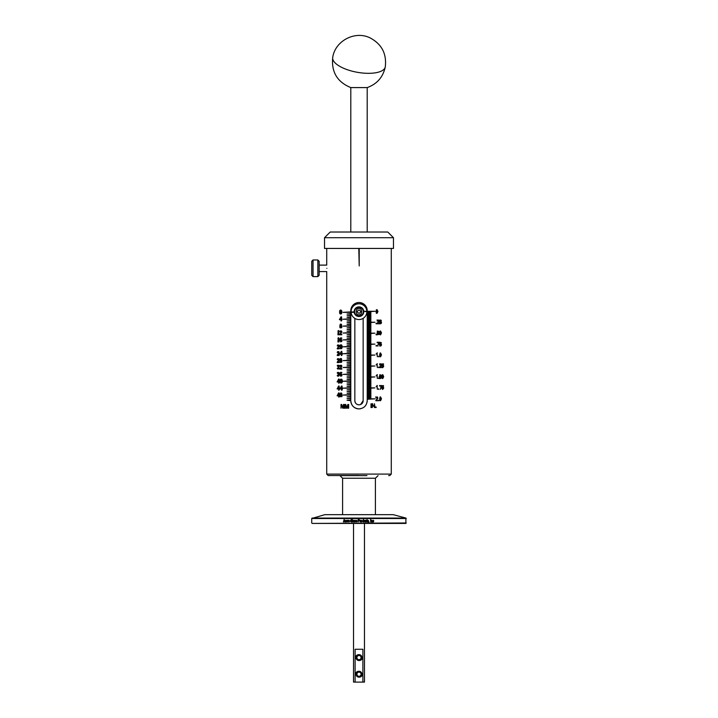 <?xml version="1.0" encoding="UTF-8"?>
<svg xmlns="http://www.w3.org/2000/svg" width="718" height="718" viewBox="0 0 718 718"><rect width="100%" height="100%" fill="white"/><g stroke="black" fill="none" stroke-linecap="round" stroke-linejoin="round"><path stroke-width="1.08" d="M359 475.531L328.162 475.531L359 475.531M340.269 475.621L366.961 475.621M367.203 232.022L367.203 87.587L350.797 87.587C337.272 82.032 331.249 71.988 332.721 57.449C335.1 40.836 355.042 30.38 370.066 37.883C381.743 44.103 386.814 53.778 385.279 66.909A26.701 10.258 10.2 0 1 374.105 73.003A26.701 10.258 -169.8 0 1 346.04 69.251A26.701 10.258 -169.8 0 1 332.721 57.449M358.964 316.055A4.38 4.38 0 0 1 354.584 311.675A4.38 4.38 0 0 1 358.964 307.304A4.38 4.38 0 0 1 363.344 311.675A4.38 4.38 0 0 1 358.964 316.055A4.38 4.38 0 0 0 363.344 311.675A4.38 4.38 0 0 0 358.964 307.304M406.271 518.504L311.729 518.504L324.796 514.662L393.204 514.662L405.948 518.082L405.841 523.422L312.159 523.422L406.271 522.982M377.964 311.513L376.932 313.452L375.882 311.513L376.932 309.566L377.964 311.513L377.39 310.293L376.474 310.293L376.474 312.734L377.39 312.734L377.542 311.513M376.079 323.791L376.079 323.262L376.528 323.791M377.632 323.342L379.14 323.791L377.067 323.791L378.727 321.009L378.153 320.345L377.147 321.054L378.162 319.968L378.88 320.264L378.942 321.745L377.147 323.342M381.366 320.479L380.109 320.479L380.037 321.52L381.24 321.628L381.509 322.508L380.504 323.854L379.535 322.804L380.504 323.477L381.123 322.553L380.495 321.7L379.642 322.014L379.777 320.031L381.366 320.479M376.079 334.803L376.079 334.274L376.528 334.803M379.041 331.492L377.713 331.492L377.641 332.533L378.898 332.64L378.898 334.489L377.453 334.606L377.121 333.816L378.135 334.489L378.772 333.574L378.126 332.721L377.228 333.026L377.363 331.043L379.041 331.492M381.491 332.928L380.531 334.866L379.553 332.928L380.531 330.98L381.491 332.928L380.181 331.061M376.079 346.013L376.079 345.484L376.528 346.013M377.147 342.253L379.167 342.253L377.587 346.013L378.754 342.692L377.147 342.253L379.167 342.594M381.366 342.692L380.109 342.692L380.037 343.743L381.24 343.85L381.509 344.73L380.504 346.076L379.535 345.026L380.504 345.699L381.123 344.775L380.495 343.922L379.642 344.236L379.777 342.253L381.366 342.692M377.049 352.933L377.363 356.765L376.95 353.803L376.178 354.001L377.363 352.933M378.548 356.765L378.548 356.236L378.978 356.765M381.491 354.889L380.531 356.828L379.553 354.889L380.531 352.933L381.491 354.889L380.181 353.014M377.049 363.766L377.363 367.589L376.95 364.636L376.178 364.834L377.363 363.766M378.548 367.589L378.548 367.069L378.978 367.589M380.028 367.149L381.464 367.589L379.49 367.589L381.07 364.816L380.531 364.152L379.562 364.852L380.54 363.766L381.222 364.071L381.276 365.552L379.562 367.149M383.574 364.277L382.38 364.277L382.317 365.318L383.448 365.426L383.708 366.315L382.757 367.652L381.841 366.602L382.757 367.275L383.34 366.359L382.748 365.507L381.949 365.821L382.066 363.829L383.574 364.277M377.049 374.679L377.363 378.503L376.95 375.541L376.178 375.738L377.363 374.679M378.548 378.503L378.548 377.973L378.978 378.503M381.366 375.182L380.109 375.182L380.037 376.232L381.24 376.34L381.509 377.219L380.504 378.565L379.535 377.515L380.504 378.18L381.123 377.264L380.495 376.411L379.642 376.726L379.777 374.742L381.366 375.182M383.69 376.627L382.784 378.565L381.85 376.627L382.784 374.679L383.69 376.627L382.479 374.679M377.049 385.503L377.363 389.335L376.95 386.374L376.178 386.571L377.363 385.503M378.548 389.335L378.548 388.806L378.978 389.335M379.562 385.566L381.491 385.566L380.414 389.335L381.096 386.015L379.562 385.566M383.574 386.015L382.38 386.015L382.317 387.065L383.448 387.164L383.708 388.052L382.757 389.398L381.841 388.348L382.757 389.012L383.34 388.097L382.748 387.244L381.949 387.558L382.066 385.566L383.574 386.015M376.394 400.276L377.937 400.716L375.819 400.716L377.327 398.562L376.932 397.269L375.891 397.978L376.941 396.892L377.668 397.198L377.74 398.678L375.9 400.276M378.548 400.716L378.548 400.195L378.978 400.716M381.491 398.84L380.531 400.779L379.553 398.84L380.531 396.892L381.491 398.84L380.181 396.973M371.457 407.555L371 407.555L371 403.794L371.457 403.794L371.457 407.555L371 407.555M374.509 406.765L374.509 403.794L374.931 407.555L372.714 404.593L372.283 407.555L372.283 403.794L374.006 406.765M375.702 407.555L375.702 407.034L376.151 407.555M359.215 248.437L359.215 265.947L358.785 248.437M350.797 400.68A8.203 8.203 0 0 0 359 408.892C354.019 408.407 351.281 405.67 350.797 400.68L347.045 400.24L350.797 399.8L350.797 398.517L347.045 398.517L350.797 398.077L350.797 396.794L347.045 396.794L350.797 396.354L350.797 395.071L343.087 395.071L350.797 394.631L350.797 393.347L347.045 393.347L350.797 392.908L350.797 391.624L347.045 391.624L350.797 391.184L350.797 389.901L347.045 389.901L350.797 389.461L350.797 388.178L343.087 388.169L350.797 387.738L350.797 386.455L347.045 386.455L350.797 386.015L350.797 384.731L347.045 384.731L350.797 384.292L350.797 383.008L347.045 383.008L350.797 382.568L350.797 381.285L343.087 381.276L350.797 380.845L350.797 379.562L347.045 379.562L350.797 379.122L350.797 377.839L347.045 377.839L350.797 377.399L350.797 376.115L347.045 376.115L350.797 375.676L350.797 374.392L343.087 374.383L350.797 373.952L350.797 372.669L347.045 372.669L350.797 372.229L350.797 370.946L347.045 370.946L350.797 370.506L350.797 369.223L347.045 369.223L350.797 368.783L350.797 367.499L343.087 367.49L350.797 367.06L350.797 365.776L347.045 365.776L350.797 365.336L350.797 364.053L347.045 364.053L350.797 363.613L350.797 362.33L347.045 362.33L350.797 361.89L350.797 360.607L343.087 360.598L350.797 360.158L350.797 358.883L347.045 358.883L350.797 358.444L350.797 357.16L347.045 357.16L350.797 356.72L350.797 355.437L347.045 355.437L350.797 354.997L350.797 353.714L343.087 353.705L350.797 353.265L350.797 351.991L347.045 351.991L350.797 351.551L350.797 350.267L347.045 350.267L350.797 349.828L350.797 348.544L347.045 348.544L350.797 348.104L350.797 346.821L343.087 346.812L350.797 346.372L350.797 345.098L347.045 345.098L350.797 344.658L350.797 343.375L347.045 343.375L350.797 342.935L350.797 341.642L347.045 341.642L350.797 341.212L350.797 339.919L343.087 339.919L350.797 339.479L350.797 338.196L347.045 338.196L350.797 337.765L350.797 336.473L347.045 336.473L350.797 336.042L350.797 334.75L347.045 334.75L350.797 334.319L350.797 333.026L343.087 333.026L350.797 332.587L350.797 331.303L347.045 331.303L350.797 330.872L350.797 329.58L347.045 329.58L350.797 329.149L350.797 327.857L347.045 327.857L350.797 327.426L350.797 326.134L343.087 326.134L350.797 325.694L350.797 324.41L347.045 324.41L350.797 323.98L350.797 322.687L347.045 322.687L350.797 322.256L350.797 320.964L347.045 320.964L350.797 320.533L350.797 319.241L343.087 319.241L350.797 318.801L350.797 317.518L347.045 317.518L350.797 317.078L350.797 315.794L347.045 315.794L350.797 315.355L350.797 314.071L347.045 314.071L350.797 313.631L350.797 312.348L343.087 312.348L350.797 311.908L350.797 310.723C351.273 305.742 354.01 303.005 359 302.52C363.981 302.996 366.719 305.733 367.212 310.723L367.212 311.289L374.913 311.289L367.212 311.729L367.212 312.384L370.955 312.384L367.212 312.824L367.212 313.479L370.955 313.479L367.212 313.919L367.212 314.574L370.955 314.574L367.212 315.014L367.212 315.669L370.955 315.669L367.212 316.108L367.212 316.764L370.955 316.764L367.212 317.203L367.212 317.859L370.955 317.859L367.212 318.298L367.212 318.954L370.955 318.954L367.212 319.384L367.212 320.048L370.955 320.048L367.212 320.479L367.212 321.143L370.955 321.143L367.212 321.574L367.212 322.229L374.913 322.229L367.212 322.669L367.212 323.324L370.955 323.324L367.212 323.764L367.212 324.419L370.955 324.419L367.212 324.859L367.212 325.514L370.955 325.514L367.212 325.954L367.212 326.609L370.955 326.609L367.212 327.049L367.212 327.704L370.955 327.704L367.212 328.144L367.212 328.799L370.955 328.799L367.212 329.239L367.212 329.894L370.955 329.894L367.212 330.334L367.212 330.989L370.955 330.989L367.212 331.429L367.212 332.084L370.955 332.084L367.212 332.524L367.212 333.179L374.913 333.179L367.212 333.619L367.212 334.274L370.955 334.274L367.212 334.714L367.212 335.369L370.955 335.369L367.212 335.8L367.212 336.464L370.955 336.464L367.212 336.895L367.212 337.559L370.955 337.559L367.212 337.99L367.212 338.645L370.955 338.645L367.212 339.084L367.212 339.74L370.955 339.74L367.212 340.179L367.212 340.835L370.955 340.835L367.212 341.274L367.212 341.93L370.955 341.93L367.212 342.369L367.212 343.024L370.955 343.024L367.212 343.464L367.212 344.119L374.913 344.119L367.212 344.559L367.212 345.214L370.955 345.214L367.212 345.654L367.212 346.309L370.955 346.309L367.212 346.749L367.212 347.404L370.955 347.404L367.212 347.844L367.212 348.499L370.955 348.499L367.212 348.939L367.212 349.594L370.955 349.594L367.212 350.034L367.212 350.689L370.955 350.689L367.212 351.12L367.212 351.784L370.955 351.784L367.212 352.215L367.212 352.879L370.955 352.879L367.212 353.31L367.212 353.974L370.955 353.974L367.212 354.405L367.212 355.06L374.913 355.06L367.212 355.5L367.212 356.155L370.955 356.155L367.212 356.595L367.212 357.25L370.955 357.25L367.212 357.69L367.212 358.345L370.955 358.345L367.212 358.785L367.212 359.44L370.955 359.44L367.212 359.88L367.212 360.535L370.955 360.535L367.212 360.974L367.212 361.63L370.955 361.63L367.212 362.069L367.212 362.725L370.955 362.725L367.212 363.164L367.212 363.82L370.955 363.82L367.212 364.259L367.212 364.915L370.955 364.915L367.212 365.354L367.212 366.009L374.913 366.009L367.212 366.449L367.212 367.104L370.955 367.104L367.212 367.535L367.212 368.199L370.955 368.199L367.212 368.63L367.212 369.294L370.955 369.294L367.212 369.725L367.212 370.38L370.955 370.38L367.212 370.82L367.212 371.475L370.955 371.475L367.212 371.915L367.212 372.57L370.955 372.57L367.212 373.01L367.212 373.665L370.955 373.665L367.212 374.105L367.212 374.76L370.955 374.76L367.212 375.2L367.212 375.855L370.955 375.855L367.212 376.295L367.212 376.95L374.913 376.95L367.212 377.39L367.212 378.045L370.955 378.045L367.212 378.485L367.212 379.14L370.955 379.14L367.212 379.58L367.212 380.235L370.955 380.235L367.212 380.675L367.212 381.33L370.955 381.33L367.212 381.77L367.212 382.425L370.955 382.425L367.212 382.865L367.212 383.52L370.955 383.52L367.212 383.95L367.212 384.615L370.955 384.615L367.212 385.045L367.212 385.71L370.955 385.71L367.212 386.14L367.212 386.796L370.955 386.796L367.212 387.235L367.212 387.891L374.913 387.891L367.212 388.33L367.212 388.985L370.955 388.985L367.212 389.425L367.212 390.08L370.955 390.08L367.212 390.52L367.212 391.175L370.955 391.175L367.212 391.615L367.212 392.27L370.955 392.27L367.212 392.71L367.212 393.365L370.955 393.365L367.212 393.805L367.212 394.46L370.955 394.46L367.212 394.9L367.212 395.555L370.955 395.555L367.212 395.995L367.212 396.65L370.955 396.65L367.212 397.09L367.212 397.745L370.955 397.745L367.212 398.185L367.212 398.84L374.913 398.84L367.212 399.271L367.212 400.68C366.727 405.661 363.99 408.398 359 408.892L359 408.892A8.203 8.203 0 0 0 360.615 408.73M367.051 402.286A8.203 8.203 0 0 0 367.212 400.68M324.527 237.712L324.527 248.437L393.473 248.437L393.473 237.712L324.527 237.712L330.217 232.022L387.783 232.022L393.473 237.712M326.878 268.344C326.699 272.517 326.699 272.517 326.878 268.344C326.699 264.17 326.699 264.17 326.878 268.344M363.757 311.289L366.844 311.729A7.88 7.88 0 0 1 358.964 319.555A7.88 7.88 0 0 1 351.111 312.33L354.306 312.33L354.154 311.881A4.811 4.811 0 0 1 358.964 306.864A4.811 4.811 0 0 1 363.766 311.289L366.835 311.289A7.88 7.88 0 0 0 358.964 303.795A7.88 7.88 0 0 0 351.093 312.025L354.154 311.881L351.093 312.025M360.589 404.521L363.155 400.68A4.155 4.155 0 0 1 359 404.835L359.817 404.755M317.85 276.601L319.169 275.29L319.169 261.28L317.85 259.97L317.85 276.601L313.039 276.601L313.039 259.97L317.85 259.97M354.845 400.68C355.087 403.211 356.478 404.593 359 404.835A4.155 4.155 0 0 1 354.845 400.68L354.845 318.397M313.039 259.97L311.729 261.28L311.729 275.29L313.039 276.601M373.172 521.78L373.746 521.376L373.172 522.031L372.561 521.124L373.18 520.218L373.719 520.774L373.18 520.469L372.795 521.115L373.172 521.78L372.723 521.115L373.18 520.469M371.412 521.995L371.17 520.245L371.816 520.218L372.283 521.995L371.771 520.469L371.412 521.995M370.748 521.995L370.506 519.59L370.748 521.995M369.079 521.995L368.953 522.471L369.079 521.995M368.002 522.031L367.419 521.465L368.343 521.51L367.445 520.712L367.993 520.218L368.558 520.721L367.733 520.747L368.585 521.465L368.002 522.031M367.293 520.496L367.14 522.031L366.62 520.245L367.051 519.626L367.293 520.496M365.956 521.78L366.557 521.376L365.956 522.031L365.318 521.124L365.965 520.218L366.53 520.774L365.965 520.469L365.561 521.115L365.956 521.78L365.965 520.469M365.04 521.995L363.891 521.331L363.891 520.245L364.412 521.78L365.04 520.245L365.04 521.995M363.514 521.995L362.276 521.124L363.236 520.46L363.236 519.59L363.514 521.995M361.414 522.031L360.741 521.124L361.414 520.218L362.087 521.106L361.414 522.031L362.087 521.106M360.176 521.995L359.933 520.245L360.714 520.308L360.176 521.995L360.445 520.532M359 519.599L359.619 520.29L358.363 521.026L358.111 521.995L358.111 519.59L359 519.599M353.525 523.422L353.525 682.1L355.114 682.1L355.114 649.269L362.886 649.269L362.886 682.1L364.475 682.1L364.475 523.422M359 677.173A2.953 2.953 0 0 1 356.047 674.22A2.953 2.953 0 0 1 359 671.267A2.953 2.953 0 0 1 361.953 674.22A2.953 2.953 0 0 1 359 677.173C361.028 677.11 362.195 676.123 362.518 674.22M359 660.542A2.953 2.953 0 0 1 356.047 657.589A2.953 2.953 0 0 1 359 654.628A2.953 2.953 0 0 1 361.953 657.589A2.953 2.953 0 0 1 359 660.542C361.028 660.479 362.195 659.492 362.518 657.589M359 659.671A2.082 2.082 0 0 1 356.918 657.589A2.082 2.082 0 0 1 359 655.507A2.082 2.082 0 0 1 361.082 657.589A2.082 2.082 0 0 1 359 659.671M359 676.302A2.082 2.082 0 0 1 356.918 674.22A2.082 2.082 0 0 1 359 672.138A2.082 2.082 0 0 1 361.082 674.22A2.082 2.082 0 0 1 359 676.302M339.749 313.515L339.776 310.562L340.646 309.97L341.544 310.526L341.912 312.034L341.553 313.542L340.646 314.107L339.749 313.515L340.395 313.515M341.912 319.734L341.499 320.937L340.987 320.937L340.987 319.734L339.452 319.734L340.987 316.809L341.499 316.809L341.912 319.734M340.036 327.803L339.937 325.039L340.781 324.033L341.391 324.33L341.858 326.923L341.535 327.803L340.036 327.803L341.535 327.803M339.049 334.274L339.049 334.767L337.909 334.767L338.241 330.63L339.049 334.274L338.241 334.274M341.795 331.869L340.305 334.274L341.786 334.274L341.786 334.767L339.668 334.767L341.283 331.869L340.727 331.133L339.695 331.851L340.018 330.962L341.481 330.998L341.795 331.869L341.283 331.869M339.049 341.427L339.049 341.921L337.909 341.921L338.241 337.783L339.049 341.427L338.241 341.427M339.65 339.937L339.919 338.483L340.915 337.783L341.876 338.196L340.377 338.716L340.152 339.587L341.58 339.668L341.93 340.61L340.844 341.921L339.65 339.937L340.395 339.937M339.156 345.932L337.792 348.338L339.147 348.338L339.147 348.831L337.218 348.831L338.69 345.932L338.187 345.196L337.245 345.914L337.541 345.026L338.869 345.062L339.156 345.932L338.69 345.932M340.027 348.248L340.054 345.295L340.933 344.703L341.84 345.259L342.208 346.767L341.849 348.266L340.933 348.831L340.027 348.248L340.682 348.248M339.156 352.574L337.792 354.988L339.147 354.988L339.147 355.473L337.218 355.473L338.69 352.574L338.187 351.838L337.245 352.565L337.541 351.676L338.869 351.712L339.156 352.574L338.69 352.574M342.208 354.279L341.795 355.473L341.274 355.473L341.274 354.279L339.722 354.279L341.274 351.344L341.795 351.344L342.208 354.279M339.156 359.637L337.792 362.043L339.147 362.043L339.147 362.536L337.218 362.536L338.69 359.637L338.187 358.892L337.245 359.619L337.541 358.731L338.869 358.767L339.156 359.637L338.69 359.637M340.054 362.168L339.955 359.404L340.799 358.408L341.409 358.695L341.876 361.289L340.799 362.536L340.054 362.168L341.553 362.168M338.716 366.997L338.815 368.792L337.586 368.944L337.227 368.307L338.483 368.451L337.954 366.736L338.627 366.108L338.115 365.516L337.209 365.857L337.55 365.247L338.779 365.318L338.716 366.997M341.831 366.252L340.332 368.657L341.822 368.657L341.822 369.151L339.695 369.151L341.319 366.252L340.763 365.516L339.722 366.234L340.054 365.345L341.508 365.381L341.831 366.252L341.319 366.252M338.716 374.195L338.815 375.999L337.586 376.142L337.227 375.514L338.483 375.658L337.954 373.934L338.627 373.315L338.115 372.714L337.209 373.055L337.55 372.445L338.779 372.525L338.716 374.195M339.677 374.374L339.946 372.92L340.951 372.22L341.903 372.642L340.404 373.154L340.179 374.024L341.615 374.105L341.965 375.047L340.87 376.358L339.677 374.374L340.431 374.374M339.452 381.985L339.075 383.179L338.6 381.985L337.2 381.985L338.6 379.05L339.075 379.05L339.452 381.985M340.215 382.595L340.242 379.642L341.122 379.05L342.037 379.607L342.405 381.114L342.046 382.622L341.122 383.179L340.215 382.595L340.87 382.595M339.452 388.968L339.075 390.17L338.6 388.968L337.2 388.968L338.6 386.033L339.075 386.033L339.452 388.968M342.414 388.968L341.992 390.17L341.472 390.17L341.472 388.968L339.91 388.968L341.472 386.033L341.992 386.033L342.414 388.968M339.452 395.851L339.075 397.045L338.6 395.851L337.2 395.851L338.6 392.917L339.075 392.917L339.452 395.851M340.242 396.686L340.135 393.922L340.987 392.917L341.606 393.213L342.073 395.806L341.75 396.686L340.242 396.686L341.75 396.686M344.191 408.237L343.751 405.033L342.764 408.237L341.409 405.033L341.005 408.237L341.005 404.476L341.651 404.476L342.558 407.609L343.491 404.476L344.191 404.476L343.751 408.237M348.643 408.237L348.131 408.237L348.131 405.033L347 408.237L345.466 405.033L345.466 408.237L345.008 408.237L345.008 404.476L345.744 404.476L346.767 407.609L347.835 404.476L348.643 404.476L348.643 408.237L348.131 408.237M376.151 407.034L375.702 407.034M372.283 403.794L372.75 403.794M374.931 407.555L374.473 407.555M371 403.794L371.457 403.794M380.181 400.707L381.096 398.84M383.475 386.015L383.475 385.566M381.805 387.558L382.748 387.244M381.796 388.348L382.757 389.012M382.452 389.398L383.636 388.052L382.559 386.84M381.491 385.907L380.908 385.566M379.562 386.015L380.441 386.015M382.479 378.565L383.618 376.627M380.495 376.411L379.095 376.726M379.75 378.18L380.504 378.18M379.741 378.565L380.612 378.171M380.935 377.219L379.849 376.008M383.475 364.277L383.475 363.829M381.805 365.821L382.748 365.507M381.796 366.602L382.757 367.275M382.452 367.652L383.636 366.315L382.559 365.094M380.863 364.825L379.777 363.766M379.786 364.152L380.531 364.152M380.181 356.747L381.096 354.889M380.495 343.922L379.095 344.236M379.75 345.699L380.504 345.699M379.741 346.076L380.612 345.681M380.935 344.73L379.849 343.518M378.036 346.013L377.587 346.013M376.528 345.484L376.079 345.484M380.181 334.785L381.096 332.928M376.528 334.274L376.079 334.274M380.764 320.479L380.764 320.031M380.495 321.7L379.095 322.014M379.75 323.477L380.504 323.477M379.741 323.854L380.612 323.459M380.935 322.508L379.849 321.296M376.528 323.262L376.079 323.262M367.212 310.723A8.203 8.203 0 0 0 359 302.52A8.203 8.203 0 0 0 350.797 310.723M375.819 400.716L376.815 400.276M376.806 397.951L375.711 396.892M382.784 378.18L381.976 377.839L383.188 377.839L383.188 375.397L381.976 375.397L382.38 377.839M377.147 342.692L377.731 342.692M378.224 333.529L377.138 332.308M378.054 331.492L377.363 331.043M377.031 334.866L377.892 334.489M378.171 323.791L378.171 323.342M378.162 321.018L377.067 319.968M340.987 316.809L341.499 316.809M341.499 319.25L340.987 319.25L340.987 317.67L339.452 319.25M341.274 351.344L341.795 351.344M341.795 353.786L341.274 353.786L341.274 352.215L339.722 353.786M338.6 379.05L339.075 379.05M339.075 379.912L337.2 381.491M338.6 386.033L339.075 386.033M339.075 386.903L337.2 388.474M341.472 386.033L341.992 386.033M341.992 388.474L341.472 388.474L341.472 386.903L339.91 388.474M338.6 392.917L339.075 392.917M339.075 393.778L337.2 395.358M343.491 404.476L344.191 404.476M341.005 404.476L341.651 404.476M348.131 405.033L348.643 405.033M347.835 404.476L348.643 404.476M347.216 407.609L346.767 407.609M345.008 404.476L345.744 404.476M345.466 408.237L345.008 408.237M345.923 405.033L345.466 405.033M347 408.237L346.543 408.237M363.155 318.343L363.155 400.68M379.858 400.402L380.531 400.402L379.696 400.061M380.1 400.061L380.531 397.269L379.858 397.269M376.95 386.374L376.178 386.374M376.95 375.541L376.178 375.541M376.95 364.636L376.178 364.636M379.858 356.442L380.531 356.442L379.696 356.101M380.1 356.101L380.531 353.319L379.858 353.319M376.95 353.803L376.178 353.803M379.858 334.489L380.531 334.489L379.696 334.148M380.1 334.148L380.531 331.357L379.858 331.357M376.214 313.075L376.932 313.075M350.797 346.821L350.797 346.372M350.797 353.714L350.797 353.265M350.797 360.607L350.797 360.158M340.26 325.837L341.301 325.837M338.699 330.63L338.241 330.63M338.699 337.783L338.241 337.783M340.278 360.203L341.319 360.203M340.467 394.721L341.517 394.721M340.135 310.921L340.646 313.604L341.391 312.034L341.167 310.921L340.646 310.463L340.135 310.921M340.987 317.67L341.499 317.67M341.499 319.734L340.987 319.734M341.526 325.55L340.781 325.55L340.781 324.527L340.781 325.55M341.633 326.169L340.386 326.385L340.781 327.677L341.337 326.923L340.781 326.169M340.799 341.427L341.409 340.664L340.844 339.847L340.152 340.135L340.26 340.987L341.732 341.427M341.804 348.338L340.933 348.338L341.678 346.767L340.933 345.196L340.206 346.767L340.933 348.338M341.274 352.215L341.795 352.215M341.795 354.279L341.274 354.279M341.544 359.915L340.799 359.915L340.799 358.892L340.799 359.915M341.651 360.535L340.404 360.759L340.799 362.043L341.355 361.289L340.799 360.535M340.826 375.864L341.436 375.101L340.87 374.284L340.179 374.572L340.296 375.424L341.759 375.864M339.075 381.985L338.6 381.985M342.001 382.685L341.122 382.685L341.876 381.114L341.122 379.544L340.395 381.114L341.122 382.685M339.075 388.968L338.6 388.968M341.472 386.903L341.992 386.903M341.992 388.968L341.472 388.968M339.075 395.851L338.6 395.851M341.741 394.433L340.987 394.433L340.987 393.41L340.987 394.433M341.849 395.053L340.592 395.268L340.987 396.56L341.553 395.806L340.987 395.053M363.775 311.729A4.811 4.811 0 0 1 359.269 316.485A4.811 4.811 0 0 1 354.189 312.33M377.255 332.721L378.126 332.721M341.499 310.463L340.646 310.463M339.982 319.25L340.987 319.25M341.499 320.937L340.987 320.937M338.699 331.061L337.909 331.061M337.909 341.921L339.049 341.921M338.699 338.214L337.909 338.214M340.26 353.786L341.274 353.786M341.795 355.473L341.274 355.473M337.227 368.307L337.693 368.307M337.227 375.514L337.693 375.514M337.684 381.491L339.452 381.491M338.6 381.491L338.6 379.912M339.075 383.179L338.6 383.179M337.684 388.474L339.452 388.474M338.6 388.474L338.6 386.903M339.075 390.17L338.6 390.17M340.449 388.474L341.472 388.474M341.992 390.17L341.472 390.17M337.684 395.358L339.452 395.358M338.6 395.358L338.6 393.778M339.075 397.045L338.6 397.045M376.932 309.943L376.214 309.943M340.646 313.604L341.508 313.604M339.668 334.274L340.305 334.274M337.218 348.338L337.792 348.338M337.218 354.988L337.792 354.988M337.218 362.043L337.792 362.043M339.695 368.657L340.332 368.657M340.781 324.527L341.526 324.527M340.781 327.677L341.633 327.677M338.699 331.554L338.241 331.554M340.179 331.851L339.695 331.851M338.699 338.708L338.241 338.708M341.176 340.027L341.822 340.027M341.732 339.847L340.844 339.847M341.499 339.587L340.152 339.587M340.933 345.196L341.795 345.196M340.799 358.892L341.544 358.892M340.799 362.043L341.651 362.043M340.215 366.234L339.722 366.234M341.203 374.464L341.858 374.464M341.759 374.284L340.87 374.284M341.526 374.024L340.179 374.024M341.122 379.544L341.992 379.544M340.987 393.41L341.741 393.41M340.987 396.56L341.849 396.56M338.115 368.657L338.914 368.657M338.115 375.864L338.914 375.864M358.21 310.158L359.906 310.23L360.696 311.729L359.79 313.156L358.094 313.093L357.304 311.594L358.21 310.158M376.932 397.269L376.142 397.269M378.135 334.489L377.345 334.489M377.381 320.345L378.153 320.345M341.014 338.277L341.84 338.277M337.675 365.857L337.209 365.857M337.675 373.055L337.209 373.055M341.05 372.714L341.867 372.714M343.563 521.995L344.272 519.59L345.008 521.995L344.559 521.277L343.76 521.277L343.563 521.995M345.78 521.78L346.363 521.376L345.78 522.031L345.161 521.124L345.78 520.218L346.327 520.774L345.78 520.469L345.394 521.115L345.78 521.78L346.175 521.34M347.099 521.78L347.691 521.376L347.099 522.031L346.48 521.124L347.108 520.218L347.665 520.774L347.108 520.469L346.713 521.115L347.099 521.78L347.503 521.34M349.029 521.995L347.898 521.331L347.898 520.245L348.409 521.78L349.029 520.245L349.029 521.995M350.043 521.277L349.307 520.999L350.043 521.277M351.829 521.062L351.237 520.783L352.071 520.783L352.071 521.663L351.237 522.031L350.258 520.81L351.237 519.554L352.044 520.281L351.219 519.841L350.501 520.792L351.246 521.753L351.829 521.492M352.664 521.995L352.412 519.59L352.664 521.995M354.064 521.995L352.969 521.537L354.001 520.873L353.005 520.747L353.678 520.218L354.019 521.762M355.024 522.031L354.432 521.465L355.365 521.51L354.459 520.712L355.015 520.218L355.589 520.721L354.755 520.747L355.616 521.465L355.024 522.031M356.397 522.031L355.805 521.465L356.684 521.349L355.832 520.712L356.388 520.218L356.963 520.721L356.128 520.747L356.99 521.465L356.397 522.031L356.065 521.439M340.727 331.133L341.58 331.133M338.187 345.196L338.959 345.196M338.187 351.838L338.959 351.838M338.187 358.892L338.959 358.892M340.763 365.516L341.615 365.516M343.392 521.995L344.11 519.59M344.559 521.277L344.828 521.995M348.67 521.636L348.804 520.245M347.898 521.331L347.952 520.245M351.246 521.753L351.856 521.501M352.448 521.995L352.448 519.59M353.678 520.218L353.005 520.747M352.969 521.537L353.956 520.568M355.042 522.031L354.45 521.465M355.042 521.78L355.329 521.349L354.486 520.712L355.033 520.218M355.832 520.712L356.397 520.218M356.684 521.349L355.85 520.712M358.12 521.995L358.12 519.59M359.242 519.635L359.61 520.29L358.874 521.026M361.405 520.218L362.069 521.106M363.496 519.59L363.496 521.995M365.013 520.245L365.013 521.995M364.412 521.78L364.143 521.214M364.116 520.245L364.116 521.214M366.279 521.34L365.929 522.031M365.929 520.218L366.494 520.783M367.051 520.496L367.176 521.78M367.015 520.245L367.015 519.653M368.585 521.465L367.966 522.031M368.047 520.927L368.54 521.465M367.957 520.218L368.514 520.721M370.694 519.59L370.694 521.995M371.771 520.469L371.359 521.995M372.283 520.927L372.22 521.995M338.133 367.23L338.914 367.23M338.941 365.516L338.115 365.516M338.133 374.428L338.914 374.428M338.941 372.714L338.115 372.714M344.29 520.335L344.55 520.999L344.362 520.335M354.019 521.124L353.525 521.78M358.883 519.868L359.368 520.299L358.363 520.747L358.363 519.868L359.368 520.299L358.883 519.868M361.405 521.78L361.405 520.469M362.886 521.78L362.886 520.469M344.55 520.999L343.841 520.999L344.155 519.841M338.133 366.736L338.932 366.736M338.133 373.934L338.932 373.934M359 654.628C356.972 654.699 355.805 655.687 355.482 657.589M359 671.267C356.972 671.33 355.805 672.317 355.482 674.22M355.114 682.1L362.886 682.1M319.169 271.575L326.717 271.575L326.717 474.086L391.283 474.086L389.838 475.531M339.955 475.621L342.585 478.251L375.415 478.251L375.415 514.662M358.964 314.744C355.32 315.83 355.32 307.528 358.964 308.614C362.599 307.528 362.599 315.83 358.964 314.744M312.052 518.082L405.948 518.082M379.66 378.018L380.127 378.018M380.603 378.18L381.24 378.18M380.603 376.34L381.24 376.34M380.576 366.422L380.046 366.422M380.827 365.552L381.276 365.552M380.585 364.071L381.222 364.071M380.145 364.331L379.687 364.331M379.66 345.529L380.127 345.529M380.603 345.69L381.24 345.69M380.603 343.85L381.24 343.85M379.66 323.306L380.127 323.306M380.603 323.468L381.24 323.468M380.603 321.628L381.24 321.628M376.411 399.549L376.977 399.549M377.65 322.615L378.206 322.615M339.928 312.034L339.443 312.034M339.776 310.562L340.395 310.562M340.224 326.923L339.74 326.923M339.883 326.286L340.485 326.286M340.206 346.767L339.713 346.767M340.054 345.295L340.673 345.295M340.242 361.289L339.758 361.289M339.901 360.651L340.503 360.651M340.395 381.114L339.901 381.114M340.242 379.642L340.862 379.642M340.431 395.806L339.937 395.806M340.081 395.169L340.691 395.169M377.246 398.678L377.74 398.678M378.898 332.64L377.901 332.64M378.467 321.745L378.942 321.745M339.919 338.483L340.538 338.483M339.946 372.92L340.565 372.92M341.023 325.398L341.589 325.398M339.937 325.039L340.431 325.039M338.699 330.935L338.142 330.935M338.699 338.088L338.142 338.088M341.463 347.88L342.037 347.88M341.041 359.772L341.606 359.772M339.955 359.404L340.449 359.404M337.586 368.944L338.672 368.944M337.586 376.142L338.672 376.142M341.66 382.227L342.235 382.227M341.238 394.281L341.804 394.281M340.135 393.922L340.637 393.922M376.519 397.198L377.668 397.198M378.898 334.489L378.18 334.489M377.874 320.264L378.88 320.264M341.131 325.039L341.642 325.039M341.75 326.385L341.167 326.385M340.179 324.33L341.391 324.33M341.238 341.176L341.849 341.176M341.678 346.767L342.208 346.767M341.149 359.404L341.66 359.404M341.768 360.759L341.194 360.759M340.197 358.695L341.409 358.695M341.265 375.613L341.876 375.613M341.876 381.114L342.405 381.114M341.346 393.922L341.858 393.922M341.965 395.268L341.382 395.268M340.386 393.213L341.606 393.213M341.732 310.921L341.167 310.921M341.023 324.68L341.589 324.68M341.454 330.962L340.018 330.962M341.409 340.664L341.93 340.664M338.842 345.026L337.541 345.026M341.463 345.654L342.028 345.654M338.842 351.676L337.541 351.676M338.842 358.731L337.541 358.731M341.041 359.045L341.606 359.045M341.481 365.345L340.054 365.345M341.436 375.101L341.956 375.101M341.66 380.001L342.235 380.001M341.238 393.563L341.804 393.563M341.167 313.147L341.741 313.147M341.912 312.034L341.391 312.034M341.75 327.453L341.167 327.453M340.368 333.367L341.014 333.367M337.855 347.431L338.438 347.431M337.855 354.073L338.438 354.073M337.855 361.136L338.438 361.136M341.777 361.818L341.194 361.818M340.404 367.751L341.041 367.751M341.974 396.336L341.382 396.336M341.095 332.461L341.678 332.461M338.51 346.525L339.049 346.525M338.51 353.166L339.049 353.166M338.51 360.23L339.049 360.23M338.699 365.247L337.55 365.247M341.122 366.844L341.714 366.844M338.699 372.445L337.55 372.445M338.483 368.451L339.013 368.451M338.483 375.658L339.013 375.658M376.026 397.458L376.519 397.458M377.74 334.319L377.246 334.319M377.273 320.524L377.758 320.524M341.122 331.339L341.696 331.339M338.546 345.412L339.067 345.412M338.546 352.053L339.067 352.053M338.546 359.108L339.067 359.108M338.627 367.948L339.102 367.948M341.158 365.731L341.732 365.731M338.627 375.155L339.102 375.155M338.483 367.445L339.022 367.445M338.483 374.652L339.022 374.652M339.031 365.686L338.483 365.686M339.031 372.893L338.483 372.893M339.102 366.108L338.627 366.108M339.102 373.315L338.627 373.315M339.022 366.566L338.465 366.566M339.022 373.773L338.465 373.773M326.717 474.086L328.162 475.531M328.673 475.531L329.347 475.621M367.203 87.587C377.04 84.015 383.062 77.122 385.279 66.909M391.283 248.437L391.283 474.086M326.717 248.437L326.717 265.113L319.169 265.113M389.327 475.531L388.653 475.621M350.797 232.022L350.797 87.587M375.415 478.251L378.045 475.621M342.585 478.251L342.585 514.662M311.729 518.504L311.729 522.982"/></g></svg>
